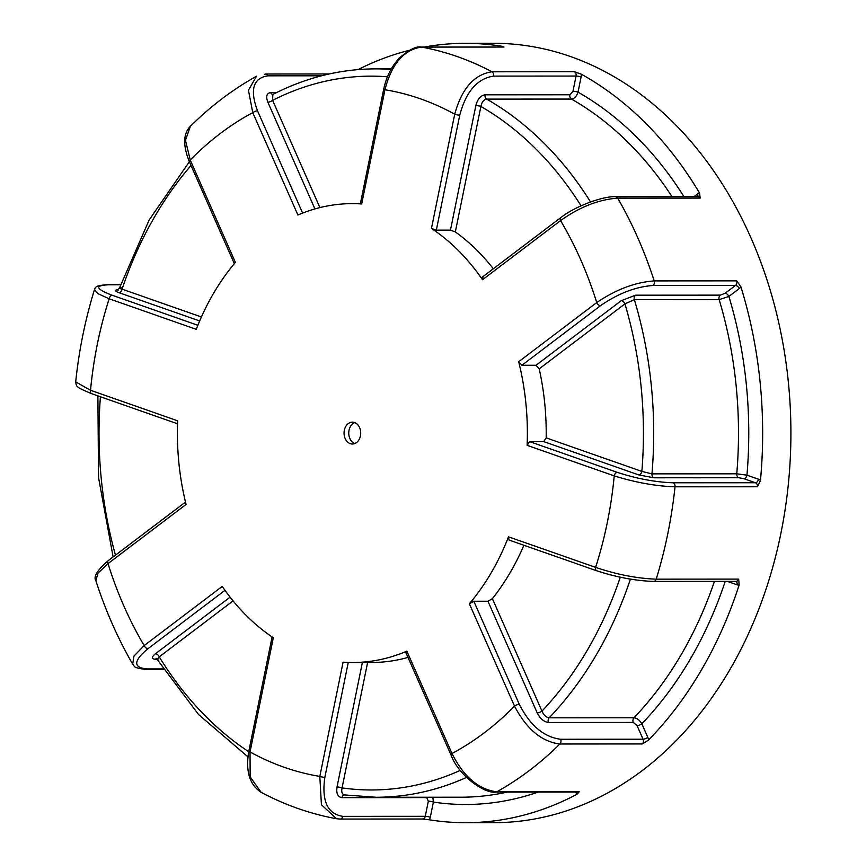 <?xml version="1.0" encoding="UTF-8"?>
<svg xmlns="http://www.w3.org/2000/svg" width="866" height="866" viewBox="0 0 866 866"><rect width="100%" height="100%" fill="white"/><g stroke="black" fill="none" stroke-linecap="round" stroke-linejoin="round"><path stroke-width="1.3" d="M432.838 797.229L433.39 802.089L430.294 817.244A3.637 0.606 11.5 0 0 425.26 816.313L342.817 816.357C327.489 813.964 321.502 800.963 324.847 777.343A3.637 0.606 -168.5 0 1 319.814 776.401L343.077 662.198A229.447 174.986 -90 0 0 352.516 662.522L371.362 662.512A229.447 174.986 -90 0 0 407.994 657.402M406.5 652.271L406.858 651.145L451.998 753.507C463.581 776.705 478.508 789.478 496.781 791.816A3.637 2.782 90 0 1 495.698 792.109L578.142 792.054A3.637 2.782 90 0 0 579.224 791.773L496.781 791.816A389.689 297.2 90 0 0 529.451 770.448A389.689 297.2 90 0 0 559.88 743.991C541.651 741.707 526.517 729.085 514.512 706.126A345.989 263.87 90 0 1 451.998 753.507A3.637 1.18 156.2 0 0 451.024 754.979C458.634 775.936 484.917 793.981 495.698 792.109M352.516 662.522A229.447 174.986 -90 0 0 406.858 651.145M339.743 819.03L336.506 818.738L321.416 804.72L319.814 776.401A345.989 263.87 90 0 1 250.036 751.937A3.637 0.606 -168.5 0 1 248.823 751.212C245.403 771.043 249.505 784.748 261.153 792.336L261.153 792.336C285.25 805.131 310.374 813.932 336.506 818.738L340.132 819.063A3.637 2.782 90 0 1 339.743 819.03M538.143 792.087A371.482 283.312 90 0 1 433.39 802.089A3.637 0.606 11.5 0 0 428.345 801.147L426.711 797.597L341.918 797.651C337.74 797.001 336.105 793.44 337.026 786.977L362.378 662.512M460.301 770.361A356.911 272.205 90 0 1 342.059 787.908C341.193 792.163 342.135 794.512 344.906 794.966M466.536 777.387A364.196 277.759 90 0 1 376.158 797.261L344.592 794.945A3.637 2.782 -90 0 0 341.918 797.651M367.606 662.512L342.059 787.908A3.637 0.606 11.5 0 0 337.026 786.977M92.164 393.781A3.637 2.273 -70.7 0 1 91.677 393.694C75.017 386.756 76.587 386.561 75.699 381.884L90.519 390.263L177.638 420.811A229.447 174.986 -90 0 0 186.082 504.434L108.034 563.593A3.637 2.035 -127.2 0 1 108.185 560.681C97.338 570.12 93.225 576.767 95.855 580.631L98.075 573.054L108.034 563.593A345.989 263.87 90 0 0 144.189 645.571L222.237 586.412A229.447 174.986 -90 0 0 273.31 637.733L250.036 751.937L250.155 776.91L261.153 792.336M234.329 263.654L189.264 161.498C182.823 145.25 183.202 133.516 190.401 126.295L185.465 140.281L190.249 160.037L235.39 262.398A229.447 174.986 -90 0 0 196.268 329.329L109.159 298.792A3.637 2.273 -70.7 0 1 112.234 295.263C95.682 288.952 94.394 285.466 108.369 284.817A3.637 2.782 90 0 0 107.655 284.687C95.022 285.531 95.628 287.187 94.524 289.482L97.858 293.617L109.159 298.792A345.989 263.87 90 0 0 90.519 390.263A3.637 2.273 -70.7 0 0 91.677 393.694L177.53 423.799M354.53 422.521A10.922 8.335 -90 0 0 352.375 422.153A10.922 8.335 -90 0 0 344.051 433.087A10.922 8.335 -90 0 0 352.386 443.998A10.922 8.335 -90 0 0 356.554 442.537A10.922 8.335 -90 0 0 360.635 431.647A10.922 8.335 -90 0 0 354.53 422.521M714.439 581.389A364.196 277.759 90 0 1 633.977 717.773C637.019 718.12 639.638 720.133 641.825 723.803L647.822 737.388A3.637 1.18 -23.8 0 1 643.059 739.207L560.616 739.261C543.848 737.118 530.068 725.459 519.275 704.296A3.637 1.18 156.2 0 0 514.512 706.126L469.361 603.764A229.447 174.986 -90 0 0 508.483 536.823L595.602 567.371C616.765 574.526 636.975 578.456 656.212 579.159A3.637 2.782 90 0 1 653.635 581.432L736.089 581.378A3.637 2.782 90 0 0 738.655 579.105L656.212 579.159A389.689 297.2 90 0 0 675.025 486.811C655.854 486.151 635.59 482.514 614.232 475.889A345.989 263.87 90 0 1 595.602 567.371A3.637 2.273 109.3 0 0 596.75 570.802C616.614 577.254 635.579 580.805 653.635 581.432M518.68 361.728L521.895 365.279L536.032 365.268L621.193 300.719L635.557 295.187L720.36 295.133L725.145 293.282A3.637 2.035 -127.2 0 1 728.891 296.443L719.159 299.614A364.196 277.759 90 0 1 736.76 473.81L746.947 475.174L758.508 479.223A3.637 2.273 -70.7 0 1 755.433 482.741L672.99 482.795C655.346 482.156 636.781 478.692 617.306 472.371A3.637 2.273 109.3 0 0 614.232 475.889L527.123 445.34A229.447 174.986 -90 0 0 518.68 361.728L596.728 302.57C616.018 289.482 635.179 282.262 654.22 280.909A3.637 2.782 90 0 1 653.061 285.488C635.601 286.743 618.075 293.487 600.474 305.72A3.637 2.035 52.8 0 1 596.728 302.57A345.989 263.87 90 0 0 560.573 220.581L482.514 279.74A229.447 174.986 -90 0 0 431.452 228.429L454.715 114.215A3.637 0.606 11.5 0 0 459.759 115.156C466.027 91.536 477.318 78.525 493.62 76.111A3.637 2.782 90 0 0 491.975 71.791C474.189 74.411 461.762 88.559 454.715 114.215A345.989 263.87 90 0 0 384.948 89.75L361.674 203.965A229.447 174.986 -90 0 0 352.235 203.629A229.447 174.986 -90 0 0 297.904 215.006L252.764 112.645A3.637 1.18 -23.8 0 1 257.516 110.826C249.646 89.663 253.143 77.994 268.005 75.829A3.637 2.782 90 0 0 265.591 74.011L264.509 74.303M501.154 47.013A7.285 5.553 90 0 1 501.555 46.223A389.689 297.2 -90 0 0 465.215 43.322A389.689 297.2 -90 0 0 424.275 47.056M409.131 50.358A389.689 297.2 -90 0 0 358.048 69.605M501.555 46.223L503.99 47.045L421.547 47.089C403.816 49.676 391.616 63.889 384.948 89.75A3.637 0.606 11.5 0 1 383.735 89.025C386.355 76.771 391.551 66.433 399.323 58.033C409.12 49.654 416.405 45.995 421.157 47.056A3.637 2.782 90 0 1 421.547 47.089A389.689 297.2 90 0 1 491.975 71.791L574.418 71.737A3.637 2.782 90 0 1 576.063 76.056L493.62 76.111M694.002 196.658L697.531 193.984A7.285 5.553 90 0 1 699.576 193.075A389.689 297.2 -90 0 0 581.248 74.162L574.418 71.737M699.576 193.075L700.172 198.097L617.718 198.152C598.763 199.505 579.711 206.974 560.573 220.581A3.637 2.035 52.8 0 1 560.724 217.68C574.504 206.541 602.888 196.03 615.51 196.701A3.637 2.782 90 0 1 617.718 198.152A389.689 297.2 90 0 1 654.22 280.909L736.674 280.855A3.637 2.782 90 0 1 735.505 285.434L653.061 285.488M758.508 479.223A7.285 5.553 90 0 1 760.456 480.478A389.689 297.2 -90 0 0 740.874 286.711L736.674 280.855M760.456 480.478L757.469 486.768L675.025 486.811A3.637 2.782 90 0 0 672.99 482.795M647.822 737.388A7.285 5.553 90 0 1 648.515 740.073A389.689 297.2 -90 0 0 739.163 584.961L738.655 579.105M648.515 740.073L642.323 743.937L559.88 743.991A3.637 2.782 90 0 0 560.616 739.261M430.294 817.244A7.285 5.553 90 0 1 429.341 819.799A389.689 297.2 -90 0 0 465.681 822.7L493.956 822.678A389.689 297.2 -90 0 0 642.518 770.383A389.689 297.2 -90 0 0 780.731 331.959A389.689 297.2 -90 0 0 493.479 43.3L465.215 43.322M465.681 822.7A389.689 297.2 -90 0 0 577.113 794.198L579.224 791.773M429.341 819.799L422.197 818.976M248.726 751.742A356.911 272.205 90 0 1 159.236 656.861L157.071 659.578L158.814 660.119M469.361 603.764L473.821 601.242L487.959 601.242L492.386 598.666A229.447 174.986 -90 0 0 523.898 545.255M527.123 445.34L529.602 441.617L543.74 441.606L546.175 437.871A229.447 174.986 -90 0 0 539.204 368.851L536.032 365.268M482.514 279.74L482.957 276.99M493.328 268.763A229.447 174.986 -90 0 0 455.332 231.904L450.461 230.129L436.334 230.139L431.452 228.429M189.264 161.498A3.637 1.18 -23.8 0 1 190.249 160.037A345.989 263.87 90 0 1 252.764 112.645L248.445 90.226L256.488 76.24C232.651 89.501 210.633 106.193 190.401 126.295M95.855 580.631C105.403 610.346 117.689 638.177 132.693 664.146L133.938 656.103L144.189 645.571A3.637 2.035 -127.2 0 0 147.934 648.721C133.267 660.953 133.007 667.686 147.177 668.931A3.637 2.782 90 0 1 145.791 669.418L163.273 669.407M118.653 289.948L117.614 290.013L119.486 288.053L149.158 219.975L189.362 161.715M121.197 287.761C118.674 287.858 118.967 288.324 122.084 289.157A356.911 272.205 90 0 1 191.018 165.482M391.021 69.41A364.196 277.759 90 0 0 375.714 68.869C340.143 68.977 305.86 77.507 272.866 94.448L272.606 100.359A356.911 272.205 90 0 1 387.448 76.793M199.678 320.961L119.01 292.686A3.637 2.273 109.3 0 0 122.084 289.157L201.41 316.978M314.932 208.933L267.843 102.177A3.637 1.18 156.2 0 0 272.606 100.359L319.911 207.602M450.461 230.129L475.856 105.511C477.567 99.06 480.641 95.498 485.09 94.827L569.893 94.773L572.978 91.222A3.637 0.606 -168.5 0 1 578.012 92.153C576.637 96.343 574.45 98.637 571.473 99.06L486.67 99.103C483.704 99.59 481.777 102.036 480.89 106.453A356.911 272.205 90 0 1 581.064 205.816M475.856 105.511A3.637 0.606 -168.5 0 1 480.89 106.453L455.332 231.904M720.36 295.133A3.637 2.782 -90 0 0 719.159 299.614L634.356 299.668L624.938 303.869A356.911 272.205 90 0 1 641.868 471.418L651.957 473.864A3.637 2.782 -90 0 0 654.003 477.794L738.806 477.74L743.872 478.692A3.637 2.273 -70.7 0 0 746.947 475.174A371.482 283.312 90 0 0 728.891 296.443L739.25 288.584A3.637 2.035 -127.2 0 0 735.505 285.434L725.145 293.282M621.193 300.719A3.637 2.035 -127.2 0 1 624.938 303.869L539.204 368.851M546.175 437.871L641.868 471.418A3.637 2.273 -70.7 0 1 638.794 474.936L543.74 441.606M620.283 577.2A356.911 272.205 90 0 1 541.975 711.105C543.729 715.154 546.121 717.394 549.174 717.817A3.637 2.782 -90 0 0 548.503 722.493L633.306 722.439L637.062 725.621A3.637 1.18 -23.8 0 0 641.825 723.803A371.482 283.312 90 0 0 725.221 581.389M492.386 598.666L541.975 711.105A3.637 1.18 -23.8 0 1 537.212 712.924L487.959 601.242M508.483 536.823L509.067 540.048L596.75 570.802M233.084 600.885L159.236 656.861A3.637 2.035 52.8 0 0 155.49 653.711L230.096 597.15M354.724 422.597A10.922 8.335 -90 0 0 348.76 433.076A10.922 8.335 -90 0 0 354.746 443.554M115.47 555.16A356.911 272.205 90 0 1 100.424 396.769M342.817 816.357A3.637 2.782 90 0 1 340.132 819.063L422.576 819.009A3.637 2.782 90 0 0 425.26 816.313L428.345 801.147M324.847 777.343L348.262 662.458M519.275 704.296L473.821 601.242M743.872 478.692L755.433 482.741A3.637 2.782 90 0 1 757.469 486.768M617.306 472.371L529.602 441.617M654.003 477.794L638.794 474.936M637.062 725.621L643.059 739.207A3.637 2.782 90 0 1 642.323 743.937M615.51 196.701L697.953 196.658A3.637 2.782 90 0 1 700.172 198.097M436.334 230.139L459.759 115.156M572.978 91.222L576.063 76.056A3.637 0.606 -168.5 0 1 581.108 76.998L578.012 92.153A371.482 283.312 90 0 1 683.967 196.669M420.681 47.11A3.637 2.782 90 0 1 421.157 47.056L503.611 47.013A3.637 2.782 90 0 1 503.99 47.045M321.524 75.797L268.005 75.829M302.624 213.079L257.516 110.826M267.843 102.177C265.689 96.397 266.641 93.203 270.69 92.608L276.514 92.608M120.58 284.806L108.369 284.817M197.87 325.291L112.234 295.263M119.01 292.686C114.485 290.954 114.128 290.002 117.938 289.818L118.057 289.818M162.96 668.92L147.177 668.931M147.934 648.721L224.987 590.32M156.259 658.777A3.637 2.782 -90 0 0 155.252 659.232L156.811 659.232M155.252 659.232C151.398 658.896 151.474 657.056 155.49 653.711M270.69 92.608A3.637 2.782 -90 0 0 272.931 94.416M569.893 94.773A3.637 2.782 -90 0 0 571.473 99.06A364.196 277.759 90 0 1 672.005 196.669M485.09 94.827A3.637 2.782 -90 0 0 486.67 99.103A364.196 277.759 90 0 1 590.547 201.951M697.531 193.984A3.637 2.035 -127.2 0 1 697.606 196.658M581.248 74.162A7.285 5.553 90 0 1 581.108 76.998M635.557 295.187A3.637 2.782 -90 0 0 634.356 299.668A364.196 277.759 90 0 1 651.957 473.864L736.76 473.81A3.637 2.782 -90 0 0 738.806 477.74M521.895 365.279L600.474 305.72M740.874 286.711A7.285 5.553 90 0 1 739.25 288.584M735.959 581.378A3.637 2.273 -70.7 0 1 737.009 584.777L727.343 581.389M630.416 579.116A364.196 277.759 90 0 1 549.174 717.817L633.977 717.773A3.637 2.782 -90 0 0 633.306 722.439M548.503 722.493C543.935 721.908 540.178 718.715 537.212 712.924M739.163 584.961A7.285 5.553 90 0 1 737.009 584.777M507.173 792.098A364.196 277.759 90 0 1 460.961 797.207L376.158 797.261M577.113 794.198A7.285 5.553 90 0 1 575.684 792.065M97.89 395.881L98.54 477.523L113.121 556.946M247.936 756.83L198.487 714.461L156.649 658.745M482.189 277.207L560.724 217.68M360.343 203.824L383.735 89.025M265.591 74.011L329.167 73.967M107.655 284.687L120.623 284.676M75.699 381.884C79.001 350.124 85.279 319.327 94.524 289.482M108.185 560.681L185.508 502.085M132.693 664.146C135.648 665.792 130.311 667.48 145.791 669.418M248.823 751.212L272.108 636.921M352.235 203.629L360.386 203.629M375.714 68.869L391.335 68.858M451.024 754.979L405.634 652.066"/></g></svg>
